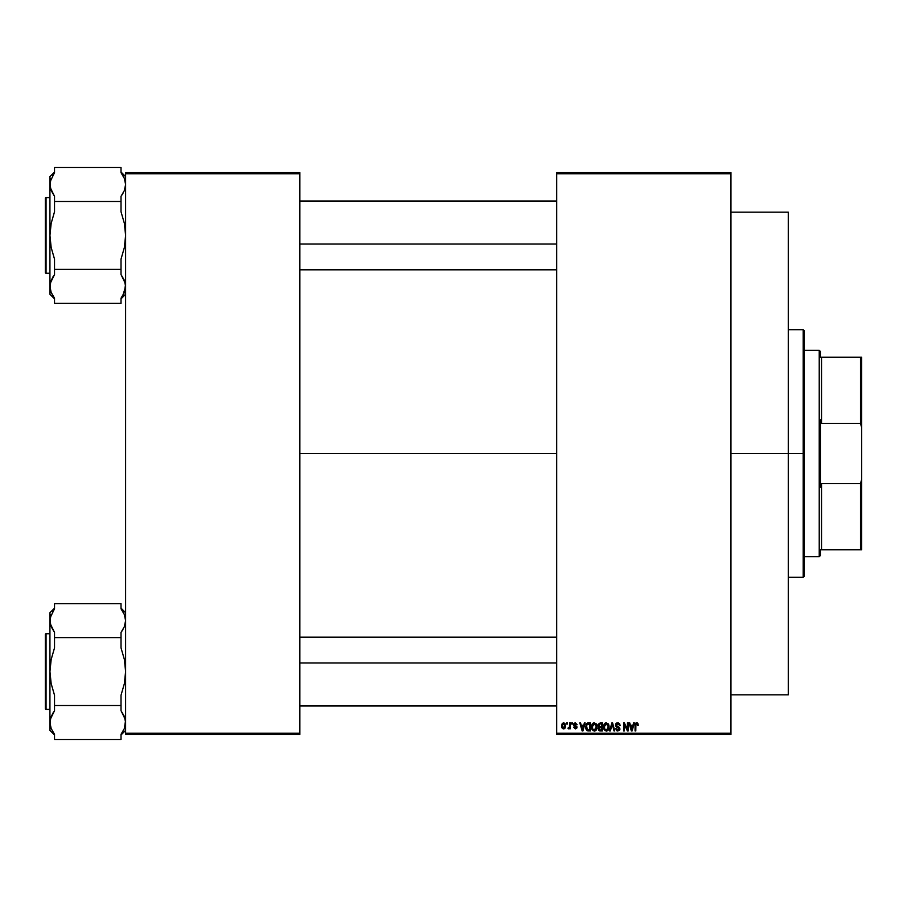 <?xml version="1.0" encoding="UTF-8"?>
<svg xmlns="http://www.w3.org/2000/svg" width="907" height="907" viewBox="0 0 907 907"><rect width="100%" height="100%" fill="white"/><g stroke="black" fill="none" stroke-linecap="round" stroke-linejoin="round"><path stroke-width="1.36" d="M299.866 453.5L556.683 453.5L299.866 453.5M556.683 172.613L730.951 172.613L556.683 172.613L556.683 173.759L730.951 173.759L730.951 733.241L556.683 733.241L556.683 172.613M556.683 734.387L730.951 734.387L730.951 172.613L730.951 173.759L556.683 173.759L556.683 733.241L730.951 733.241L730.951 734.387L556.683 734.387L556.683 733.241L556.683 734.387M566.694 722.924L566.694 724.069L567.419 724.069L567.419 722.924L566.694 722.924L567.419 722.924L566.694 722.924L566.694 724.069L567.419 724.069L567.419 722.924L567.419 724.069L566.694 724.069L566.694 722.924M571.693 722.924L571.693 724.069L572.419 724.069L572.419 722.924L571.693 722.924L572.419 722.924L571.693 722.924L571.693 724.069L572.419 724.069L572.419 722.924L572.419 724.069L571.693 724.069L571.693 722.924M584.369 722.924L583.745 725.317L581.217 725.317L580.582 722.924L579.822 722.924L582.147 730.951L582.918 730.951L585.14 722.924L584.369 722.924L585.14 722.924L584.369 722.924L583.745 725.317L581.217 725.317L580.582 722.924L579.822 722.924L582.147 730.951L582.918 730.951L585.14 722.924L582.918 730.951L582.147 730.951L579.822 722.924L580.582 722.924M594.312 722.822L596.409 724.081L593.677 722.902L592.226 724.047L591.534 726.178L591.84 729.069L593.303 730.827L596.16 730.158L597.089 726.11L596.409 724.081L594.312 722.822L592.226 724.047L591.5 726.926L594.3 731.053L597.123 726.836L596.216 723.82M606.295 722.822L608.393 724.081L605.672 722.902L604.209 724.047L603.518 726.178L603.824 729.069L605.286 730.827L608.144 730.158L609.073 726.11L608.393 724.081L606.295 722.822L604.209 724.047L603.484 726.926L606.295 731.053L609.107 726.836L608.212 723.82M615.672 728.661L616.975 730.895L619.651 730.078L619.424 727.38L616.227 725.453L616.613 724.115L617.86 723.763L620.161 725.532L619.549 723.627L618.245 722.868L616.091 723.469L615.479 725.441L616.318 726.915L618.937 727.947L619.13 729.353L617.406 730.067L615.672 728.661L617.871 731.053L619.946 728.854L616.193 725.135L617.678 723.763L620.161 725.532L617.746 722.822L615.468 725.147L616.579 727.063L619.22 728.831L617.848 730.112L616.443 728.854M633.562 722.924L632.939 725.317L630.41 725.317L629.775 722.924L629.016 722.924L631.351 730.951L632.111 730.951L634.333 722.924L633.562 722.924L634.333 722.924L633.562 722.924L632.939 725.317L630.41 725.317L629.775 722.924L629.016 722.924L631.351 730.951L632.111 730.951L634.333 722.924L632.111 730.951L631.351 730.951L629.016 722.924L629.775 722.924M635.115 724.614L635.059 730.951L635.796 730.951L635.059 730.951L635.059 725.498L636.714 722.822L637.859 723.389L636.714 722.822L637.859 723.389L638.29 725.317L637.36 722.947L635.864 723.06L635.183 724.171L635.059 730.951L635.796 730.951L635.898 724.364L636.941 723.797L637.564 725.43L638.29 725.317L637.927 723.491M627.451 722.924L627.451 729.353L624.379 722.924L623.597 722.924L623.597 730.951L624.322 730.951L624.322 724.512L627.406 730.951L628.188 730.951L628.188 722.924L627.451 722.924L628.188 722.924L627.451 722.924L627.451 729.353L624.379 722.924L623.597 722.924L623.597 730.951L624.322 730.951L624.322 724.512L627.406 730.951L628.188 730.951L628.188 722.924L628.188 730.951L627.406 730.951M612.576 725.124L614.005 730.951L614.765 730.951L612.599 722.924L611.885 722.924L609.595 730.951L610.366 730.951L612.293 723.865L614.005 730.951L614.765 730.951L612.599 722.924L611.885 722.924L612.599 722.924L614.765 730.951L614.005 730.951L612.293 723.865L611.976 725.124L612.429 724.5M600.185 722.924L598.076 724.364L598.949 727.255L598.303 729.727L599.38 730.849L602.441 730.951L602.441 722.924L600.185 722.924L602.441 722.924L600.185 722.924L597.962 725.283L598.949 727.255L598.167 728.933L600.173 730.951L602.441 730.951L602.441 722.924L602.441 730.951L600.173 730.951M588.314 722.924L586.081 724.274L585.741 728.706L586.999 730.691L590.457 730.951L590.457 722.924L588.314 722.924L590.457 722.924L588.314 722.924L585.559 726.983L587.26 730.804L590.457 730.951L590.457 722.924L590.457 730.951M575.333 722.822L574.029 723.355L573.564 724.704L573.995 725.951L576.217 727.051L575.333 728.038L573.678 727.199L575.367 728.865L576.569 728.412L576.977 726.858L574.482 725.09L574.392 724.137L575.503 723.673L577.113 724.693L575.333 722.822L573.564 724.704L576.274 727.323L575.333 728.038L573.678 727.199L575.367 728.865L577.011 727.199L574.301 724.557L575.287 723.65L577.113 724.693L575.151 722.822M569.607 727.833L568.734 728.865L569.607 727.833L568.734 728.865L569.607 727.833L568.734 728.865L569.607 727.833L568.734 728.865L568.043 728.548L568.916 728.843L569.607 727.833L569.607 728.763L570.333 728.763L570.333 722.924L569.607 722.924L569.426 727.289L568.043 728.548L568.734 728.865L569.607 727.833L569.607 728.763L570.333 728.763L570.333 722.924L569.607 722.924L570.333 722.924L570.333 728.763L569.607 728.763M563.61 722.822L562.249 723.457L561.58 725.906L562.181 728.128L563.746 728.865L565.571 726.858L564.959 723.446L563.61 722.822L561.58 725.906L563.61 728.865L565.651 725.838L563.61 722.822M125.608 734.387L299.866 734.387L299.866 733.241L125.608 733.241L125.608 173.759L299.866 173.759L299.866 733.241L299.866 172.613L125.608 172.613L299.866 172.613L299.866 173.759L125.608 173.759L125.608 172.613L125.608 733.241L299.866 733.241L299.866 734.387L125.608 734.387L125.608 733.241L125.608 734.387M637.564 725.43L636.68 723.763L637.553 725.169M636.816 723.763L635.796 725.441L636.192 723.933M636.68 723.763L635.898 724.364L636.748 723.763M635.796 730.951L635.796 725.441M636.714 722.822L637.859 723.389M631.567 729.636L630.66 726.258L632.689 726.258L631.68 730.112L632.009 728.593L631.68 730.112L631.261 728.468L631.623 729.874M624.322 730.951L623.597 730.951L623.597 722.924L624.379 722.924M620.161 725.532L619.424 725.634L618.959 724.308M617.678 723.763L616.341 725.759M619.923 729.285L619.651 730.078M616.964 729.852L618.109 730.101M617.848 730.112L619.22 728.831L618.937 727.947M619.039 729.534L618.993 728.015L616.669 727.108M619.22 728.831L617.259 727.312M615.774 723.911L616.783 722.992M616.091 723.469L615.615 724.251M610.366 730.951L611.976 725.124L610.366 730.951L609.595 730.951L610.366 730.951M611.885 722.924L609.595 730.951L611.885 722.924M608.699 724.659L608.948 725.407M609.085 727.55L608.994 728.219M608.552 729.579L608.994 728.242M607.259 730.849L606.647 731.031M605.094 723.151L606.137 722.822M605.831 730.056L604.98 729.523M605.525 723.933L606.171 723.763M604.459 725.26L604.516 728.763L604.209 726.949L606.295 723.763L607.475 724.228L606.295 723.763L608.382 726.813L606.556 730.101L604.516 728.763L606.284 730.112M607.316 729.795L608.382 726.813L607.996 728.956L606.42 730.112M604.209 726.949L604.516 728.763L604.618 724.886M608.155 725.271L608.359 726.303M599.765 730.929L598.711 730.418M598.167 728.933L598.949 727.244L598.167 728.933M599.493 723.933L600.162 723.865L598.711 725.577L599.595 723.911M599.572 727.686L598.892 728.797L600.343 727.618L598.892 728.797L600.434 730.01L598.892 728.797L599.572 727.686L601.715 727.618L601.715 730.01L600.117 730.01M598.892 728.797L599.414 727.765M600.139 730.01L601.715 730.01L601.715 727.618L600.343 727.618M599.312 724.001L601.715 723.865L601.715 726.677L600.275 726.677L598.688 725.271M599.119 726.382L598.711 725.577M596.738 724.727L597.055 725.872M597.089 727.573L597.01 728.208M595.264 730.849L594.663 731.031M591.92 729.262L591.568 727.97M593.11 723.151L594.153 722.822M597.01 728.242L597.101 727.539M592.464 725.26L592.532 728.763L594.3 730.112L592.532 728.763L592.226 726.949L594.312 723.763L596.398 726.813L595.536 729.613L596.398 726.813L594.3 730.112L592.997 729.523M593.541 723.933L594.187 723.763M595.332 729.795L594.436 730.112M592.226 726.949L592.532 728.763L592.634 724.886M595.956 724.818L596.375 726.303M588.405 730.951L587.26 730.804M586.693 723.435L587.634 722.992M586.478 728.593L586.33 727.902M587.033 724.274L586.285 726.995L586.58 725.033L589.72 723.865L589.72 730.01L587.396 729.852L586.478 725.362M586.58 725.033L587.169 724.171M587.985 723.888L589.72 723.865L589.72 730.01L587.396 729.852M586.296 726.496L586.319 727.799M582.713 728.967L583.496 726.258L581.466 726.258L582.067 728.468L581.466 726.258L583.496 726.258L582.475 730.112L582.067 728.468L582.475 730.112L582.816 728.593L582.475 730.112L582.067 728.468L582.43 729.874M577.113 724.693L576.296 724.376M574.913 723.707L576.387 724.806L575.287 723.65L574.301 724.557L575.015 725.351M575.287 723.65L574.301 724.557L575.095 723.661M577.011 727.199L576.727 728.208M573.7 727.414L574.426 727.278M575.117 728.015L574.403 727.097L575.333 728.038L574.403 727.097L575.333 728.038L576.274 727.323L575.208 726.507L576.149 726.926M575.333 728.038L576.047 726.836L576.274 727.403M568.734 728.865L568.258 727.72L568.734 728.865M568.258 727.72L569.471 727.142L568.78 727.822L569.471 727.142L569.607 722.924M568.78 727.822L569.426 727.289M569.528 726.847L569.596 726.246M565.628 725.339L565.639 726.099M565.22 727.89L564.573 728.582M564.245 728.752L563.485 728.865M562.862 728.695L562.295 728.264M562.136 728.06L561.818 727.459M563.632 728.038L562.317 725.849L563.598 723.65L564.914 725.849L563.632 728.038L564.902 725.487L564.279 727.788M631.374 728.877L630.66 726.258L632.689 726.258L631.907 728.967M600.162 723.865L601.715 723.865L601.715 726.677L600.275 726.677M803.183 453.5L803.183 577.317L803.183 453.5L730.951 453.5L788.274 453.5L788.274 212.159L788.274 694.841L788.274 453.5L803.183 453.5L803.183 329.683L803.183 453.5L804.328 453.5L803.183 453.5M804.328 576.172L804.328 453.5L804.328 576.172L803.183 577.317L788.274 577.317M804.328 330.828L804.328 453.5L804.328 330.828L803.183 329.683L788.274 329.683M121.016 172.659L122.944 175.55L121.016 172.659L121.016 167.523L121.016 172.659L124.384 178.475L125.608 184.495L124.384 190.515L121.016 196.331L121.016 211.762L124.395 223.417L125.608 235.435L124.372 247.52L121.016 259.119L121.016 274.538L124.384 280.354L125.608 286.374L122.944 295.331L124.384 292.405L121.016 298.21L121.016 303.357L54.522 303.357L54.522 298.21L51.155 292.405L49.93 286.374L51.155 280.354L54.522 274.538L54.522 259.119L51.155 247.452L49.93 235.435L51.166 223.36L54.522 211.762L54.522 196.331L51.155 190.527L49.93 184.495L50.248 187.534L50.248 181.457L54.522 172.659L54.522 167.523L121.016 167.523L54.522 167.523L54.522 172.659L52.606 175.55M121.062 298.165L121.674 297.303M125.608 294.253L121.016 298.845L125.608 294.253M54.477 172.715L53.864 173.577M50.248 181.457L51.155 178.475L49.93 184.495L51.155 190.515L50.248 187.545L54.522 196.331L54.522 201.479L121.016 201.479L54.522 201.479L54.522 211.762L51.166 223.36L49.93 235.435L49.93 176.616L54.522 172.035L49.93 176.616L49.93 294.253L50.248 283.335L54.522 274.538L54.522 269.402L121.016 269.402L54.522 269.402L54.522 259.119L51.155 247.452L49.93 235.435L49.93 294.253L54.522 298.845M46.042 273.268A0.692 0.692 0 0 1 45.35 272.588L45.35 198.293A0.692 0.692 0 0 1 46.042 197.601L49.93 197.601L46.042 197.601L46.042 273.268L49.93 273.268L46.042 273.268L46.042 197.601A0.692 0.692 0 0 0 45.35 198.293L45.35 272.588A0.692 0.692 0 0 0 46.042 273.268M122.944 295.331L121.016 298.21L121.016 303.357L54.522 303.357L54.522 298.21L51.155 292.405L49.93 286.351M125.506 284.662L124.384 292.394L125.291 289.412M50.248 283.335L52.969 276.816M125.608 286.374L124.384 280.354L125.291 283.335L121.016 274.538L121.016 259.119L124.372 247.52L125.608 235.435L124.395 223.417L121.016 211.762L121.016 196.331L122.944 193.452M125.291 187.534L124.384 190.515L125.608 184.495L124.384 178.475L125.291 181.457M122.944 175.55L124.384 178.475M122.241 194.586L122.921 193.474M299.866 244.051L556.683 244.051L299.866 244.051M556.683 662.949L299.866 662.949L556.683 662.949M819.225 350.317L820.382 351.463L820.382 357.199L820.382 351.463L819.225 350.317L804.328 350.317L819.225 350.317L819.225 556.683L804.328 556.683L819.225 556.683L819.225 350.317M820.382 555.538L819.225 556.683L820.382 555.538L820.382 549.801L820.382 555.538M820.382 419.782L820.382 487.218L820.382 419.782L821.527 423.433L821.527 357.199L820.382 357.199L821.527 357.199L821.527 423.433L860.505 423.433L861.65 427.537L861.65 479.463L860.505 483.567L821.527 483.567L820.382 487.218L821.527 483.567L821.527 549.801L821.527 483.567L860.505 483.567L860.505 549.801L861.65 549.801L861.65 479.463L861.65 549.801L860.505 549.801L860.505 483.567L861.65 479.463L861.65 357.199L821.527 357.199L860.505 357.199L860.505 423.433L860.505 357.199L861.65 357.199L861.65 427.537L860.505 423.433L821.527 423.433L820.382 419.782M820.382 549.801L860.505 549.801L820.382 549.801M45.35 198.474L45.35 199.891M45.35 270.978L45.35 272.406M50.248 289.412L51.155 292.394M50.021 287.973L50.123 288.698M121.016 608.79L122.944 611.669L121.016 608.79L121.016 603.643L121.016 608.79L124.384 614.595L125.608 620.626L124.384 626.646L121.016 632.462L121.016 647.881L124.395 659.548L125.608 671.565L124.372 683.64L121.016 695.238L121.016 710.669L124.384 716.473L125.608 722.505L124.384 728.525L121.016 734.341L121.016 739.477L54.522 739.477L54.522 734.341L51.155 728.525L49.93 722.505L51.155 716.485L54.522 710.669L54.522 695.238L51.155 683.583L49.93 671.565L51.166 659.48L54.522 647.881L54.522 632.462L51.155 626.646L49.93 620.626L50.248 623.665L50.248 617.588L54.522 608.79L54.522 603.643L121.016 603.643L54.522 603.643L54.522 608.79L52.606 611.669M121.062 734.285L121.674 733.423M125.608 730.384L121.016 734.965L125.608 730.384M54.477 608.835L53.864 609.697M50.248 617.588L51.155 614.606L49.93 620.626L50.248 623.665L54.522 632.462L54.522 637.598L121.016 637.598L54.522 637.598L54.522 647.881L51.166 659.48L49.93 671.565L49.93 612.747L54.522 608.155L49.93 612.747L49.93 730.384L50.248 719.466L54.522 710.669L54.522 705.521L121.016 705.521L54.522 705.521L54.522 695.238L51.155 683.583L49.93 671.565L49.93 730.384L54.522 734.965M46.042 709.399A0.692 0.692 0 0 1 45.35 708.707L45.35 634.412A0.692 0.692 0 0 1 46.042 633.732L49.93 633.732L46.042 633.732L46.042 709.399L49.93 709.399L46.042 709.399L46.042 633.732A0.692 0.692 0 0 0 45.35 634.412L45.35 708.707A0.692 0.692 0 0 0 46.042 709.399M122.944 731.45L121.016 734.341L121.016 739.477L54.522 739.477L54.522 734.341L51.155 728.525L49.93 722.505M125.506 720.793L124.384 728.525L125.291 725.543M50.248 719.466L53.298 712.414M125.608 722.505L124.384 716.485L125.291 719.455L121.016 710.669L121.016 695.238L124.372 683.64L125.608 671.565L124.395 659.548L121.016 647.881L121.016 632.462L122.944 629.571M125.291 623.665L124.384 626.646L125.608 620.626L124.384 614.606L125.291 617.588M122.944 611.669L124.384 614.595M122.241 630.716L122.921 629.605M45.35 634.594L45.35 636.022M45.35 707.109L45.35 708.526M52.606 731.45L54.522 734.341M50.248 725.543L51.155 728.525M730.951 694.841L788.274 694.841M730.951 212.159L788.274 212.159M125.608 176.616L121.016 172.035M299.866 201.048L556.683 201.048M299.866 269.832L556.683 269.832M556.683 705.952L299.866 705.952M556.683 637.168L299.866 637.168M125.608 612.747L121.016 608.155"/></g></svg>
